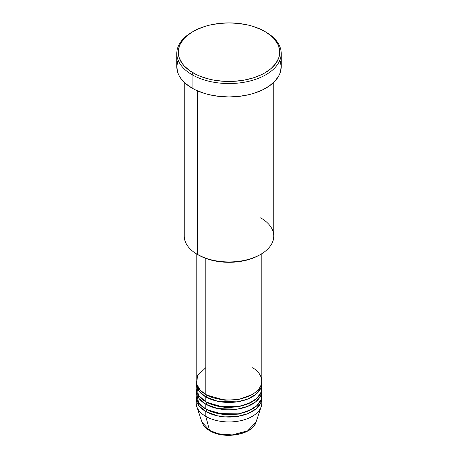 <?xml version="1.0" encoding="UTF-8"?>
<svg xmlns="http://www.w3.org/2000/svg" width="458" height="458" viewBox="0 0 458 458"><rect width="100%" height="100%" fill="white"/><g stroke="black" fill="none" stroke-linecap="round" stroke-linejoin="round"><path stroke-width="0.69" d="M261.547 400.555A32.821 18.95 180 0 1 261.226 406.578L256.022 422.15L247.658 430.818L232.235 434.917L218.289 433.778L209.541 430.377A1.494 0.859 120 0 0 209.816 430.766A1.494 0.859 -60 0 1 209.541 430.377A27.52 15.887 0 0 0 237.067 434.333A27.52 15.887 0 0 0 256.022 422.15C252.564 434.888 224.082 439.674 209.816 430.766C205.802 428.448 203.192 425.574 201.978 422.15A27.52 15.887 0 0 0 209.541 430.377L205.791 416.391L209.541 430.377L201.978 422.15L196.774 406.578A32.821 18.95 180 0 1 196.453 400.555M205.791 367.665L197.604 375.549L196.511 383.747L200.22 390.176L205.791 394.464A32.821 18.95 0 0 0 241.561 398.569A32.821 18.95 0 0 0 261.821 381.067L261.821 253.68M261.821 383.501A32.821 18.95 180 0 0 261.753 382.281L260.745 388.304L255.953 394.315L247.572 399.124L237.147 401.855L217.785 401.311L205.791 396.897A1.494 0.859 120 0 0 206.85 395.071L206.335 394.767L206.85 395.071A1.494 0.859 -60 0 1 205.791 396.897L199.041 391.235L196.247 382.281A32.821 18.95 180 0 0 196.179 383.501L196.179 388.373A32.821 18.95 0 0 0 205.791 401.775A32.821 18.95 0 0 0 241.561 405.88A32.821 18.95 0 0 0 261.821 388.373L261.821 383.501A32.821 18.95 180 0 1 241.561 401.008A32.821 18.95 180 0 1 205.791 396.897L205.791 401.775L205.791 396.897A32.821 18.95 180 0 1 196.179 383.501M196.797 384.72L198.406 395.237L205.791 401.775L218.22 406.269L238.315 406.544L248.877 403.452L257.001 398.254L261.215 391.996L261.547 385.939M261.821 390.811A32.821 18.95 180 0 0 261.753 389.592L260.745 395.615L255.953 401.62L247.572 406.435L237.147 409.166L217.785 408.616L205.791 404.208A1.494 0.859 120 0 0 206.85 402.382L206.335 402.078L206.85 402.382A1.494 0.859 -60 0 1 205.791 404.208L199.041 398.546L196.247 389.592A32.821 18.95 180 0 0 196.179 390.811L196.179 395.683A32.821 18.95 0 0 0 205.791 409.08A32.821 18.95 0 0 0 241.561 413.19A32.821 18.95 0 0 0 261.821 395.683L261.821 390.811A32.821 18.95 180 0 1 241.561 408.318A32.821 18.95 180 0 1 205.791 404.208L205.791 409.08L205.791 404.208A32.821 18.95 180 0 1 196.179 390.811M196.453 393.245L198.715 402.983L205.791 409.08L218.22 413.58L238.315 413.849L248.877 410.763L257.001 405.565L261.215 399.307L261.547 393.245M261.821 398.116A32.821 18.95 180 0 0 261.753 396.897L260.745 402.92L255.953 408.931L247.572 413.74L237.147 416.471L217.785 415.927L205.791 411.519A1.494 0.859 120 0 0 206.85 409.687L206.335 409.383L206.85 409.687A1.494 0.859 -60 0 1 205.791 411.519L199.041 405.851L196.247 396.897A32.821 18.95 180 0 0 196.179 398.116L196.179 402.988A32.821 18.95 0 0 0 205.791 416.391A32.821 18.95 0 0 0 241.561 420.496A32.821 18.95 0 0 0 261.821 402.988L261.821 398.116A32.821 18.95 180 0 1 241.561 415.624A32.821 18.95 180 0 1 205.791 411.519L205.791 416.391L205.791 411.519A32.821 18.95 180 0 1 196.179 398.116M260.648 217.842A44.752 25.837 180 0 1 260.648 254.385A44.752 25.837 180 0 1 197.352 254.385L198.411 254.992A43.264 24.978 0 0 0 259.594 254.992L253.034 258.1L245.557 260.407L237.439 261.827L229 262.308L220.561 261.827L212.443 260.407L204.966 258.1L197.352 254.385A44.752 25.837 0 0 0 246.129 259.984A44.752 25.837 0 0 0 273.752 236.116L273.752 82.331M193.133 31.476L192.079 32.089A52.212 30.148 0 0 0 192.079 74.717L193.133 72.891A50.723 29.283 180 0 1 193.133 31.476A50.723 29.283 180 0 1 264.867 31.476L261.18 29.547L252.908 26.358L248.408 25.127L238.893 23.461L229 22.9L219.107 23.461L209.592 25.127L205.092 26.358L196.82 29.547L193.133 31.476L186.824 35.913L184.265 38.38L180.463 43.682L179.25 46.47L178.276 52.183L179.25 57.897L182.141 63.393L184.265 65.986L189.789 70.761L196.82 74.82L200.822 76.532L209.592 79.24L214.275 80.207L224.031 81.329L233.969 81.329L243.725 80.207L252.908 78.009L261.18 74.82L264.867 72.891L271.176 68.454L275.859 63.393L278.75 57.897L279.724 52.183L278.75 46.47L277.537 43.682L273.735 38.38L271.176 35.913L264.867 31.476A50.723 29.283 180 0 1 264.867 72.891A50.723 29.283 180 0 1 193.133 72.891L192.079 74.717A52.212 30.148 0 0 0 265.921 74.717A52.212 30.148 0 0 0 265.921 32.089L265.921 32.089A52.212 30.148 180 0 1 281.212 53.403A52.212 30.148 180 0 1 248.98 81.255A52.212 30.148 180 0 1 192.079 74.717L192.079 88.119A52.212 30.148 0 0 0 248.98 94.651A52.212 30.148 0 0 0 281.212 66.799L280.21 72.685L278.968 75.553L275.046 81.009L269.361 85.927L262.125 90.106L253.612 93.386L248.98 94.651L239.185 96.369L229 96.947L218.815 96.369L209.02 94.651L204.388 93.386L195.875 90.106L192.079 88.119L192.079 74.717A52.212 30.148 180 0 1 176.788 53.403A52.212 30.148 180 0 1 192.612 31.779M205.791 258.409L205.791 394.464L205.791 258.409M197.352 90.781L197.352 254.385L197.352 90.781M261.226 406.578A32.821 18.95 180 0 1 238.618 421.108A32.821 18.95 180 0 1 205.791 416.391A32.821 18.95 180 0 1 196.774 406.578M219.021 433.955L223.91 434.808L229 435.1L234.09 434.808L238.979 433.955M176.788 53.403L176.788 66.799A52.212 30.148 0 0 0 192.079 88.119L185.587 83.551L180.761 78.335L179.032 75.553L177.79 72.685L176.788 66.799L177.79 60.92M280.21 60.92L281.212 66.799L281.212 53.403M184.248 82.331L184.248 236.116A44.752 25.837 0 0 0 197.352 254.385L197.352 254.385M196.179 253.68L196.179 381.067A32.821 18.95 0 0 0 205.791 394.464C211.648 398.924 234.714 404.196 252.209 394.464C269.069 384.365 259.926 371.049 252.209 367.665M206.85 409.687L224.861 414.828L238.618 414.112L251.665 409.383L238.618 414.112L224.861 414.828L206.85 409.687M206.85 402.382L224.861 407.523L238.618 406.807L251.665 402.078L238.618 406.807L224.861 407.523L206.85 402.382M206.85 395.071L224.861 400.212L238.618 399.496L251.665 394.767L238.618 399.496L224.861 400.212L206.85 395.071M260.648 254.385L259.594 254.992M265.921 32.089L264.867 31.476M258.753 391.498L257.82 390.13"/></g></svg>
